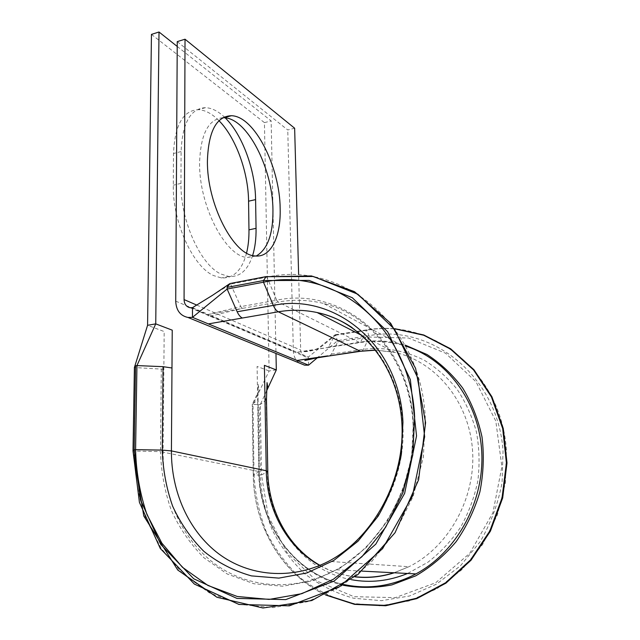 <?xml version="1.0" encoding="UTF-8"?>
<svg xmlns="http://www.w3.org/2000/svg" width="640" height="640" viewBox="0 0 640 640"><rect width="100%" height="100%" fill="white"/><g stroke="black" fill="none" stroke-linecap="round" stroke-linejoin="round"><path stroke-width="0.48" stroke-dasharray="3.2 2.4" d="M246.568 253.024C242.056 270.192 233.672 278.496 221.408 277.944L213.584 275.568C193.064 266.76 172.488 222.256 173.296 185.216L173.504 153.512C174.784 125.144 183.008 110.528 198.176 109.68C205.096 109.968 212.032 113.64 219 120.696M252.64 255.488C247.856 270.168 239.928 277.176 228.848 276.504L221.088 274.104C200.736 265.216 180.24 220.512 180.96 183.36L181.104 151.552C182.32 123.096 190.44 108.472 205.472 107.672C211.696 107.928 217.984 111.04 224.336 117.016M222.928 117.72C208.384 119.072 200.6 134.08 199.592 162.736C198.848 205.88 225.888 256.96 247.344 257.44L256.232 256.024M362 351.056L363.44 349.328L369.4 337.048L366.864 329.72L360.608 342.08L359.792 342.616L278.12 302.04L242.24 308.408L208.36 316.64L208.352 314.424L240.776 306.616L230.272 283.416M327.432 347.488L359.616 342.552C373.28 340.472 386.864 341.144 400.36 344.584L323.584 303.456C370.096 314.6 408.608 361.376 412.864 420.768C417.264 480.056 384.688 543.088 336.24 569.784C384.992 543.072 417.544 480.088 413.152 420.936C408.896 361.68 370.4 314.784 323.584 303.456C308.544 299.808 293.384 299.336 278.12 302.04L276.704 300.2L240.776 306.616L242.24 308.408L208.352 314.424L296.896 352.168L327.616 347.544L303.104 351.712C308.592 351.712 313.712 350.512 318.464 348.136L335.128 334.736L328.48 347.008L327.616 347.544L359.792 342.616C373.392 340.52 386.912 341.176 400.36 344.584L405.792 346.168M177.224 46.44L271.152 120.888L275.976 353.456M362 571.112L336.24 569.784C295.568 592.176 248.552 588.616 215.104 564.064C181.664 539.296 162.792 496.128 163.112 451.864L164.184 331.552L147.568 325.312M151.456 34.4L264.44 122.64L269.12 370.96L257.104 366.448L257.624 399.44L258.064 399.704L258.128 384.272L259.184 389.952L252.264 404.288L258.064 399.704L259.2 471.68L258.752 471.504L257.624 399.44M276.32 369.904L269.12 370.96L253.008 404.448L252.264 404.296L253.272 474.88L252.296 404.232M264.44 122.64L271.152 120.888M308.552 365.176L308.312 357.032L306.192 357.016C302.84 356.192 301.008 353.872 300.696 350.064L298.632 274.48M177.248 41.624L287.76 129.984L294.64 128.224M299.168 362.944C295.536 360.168 293.6 356.248 293.376 351.192L287.76 129.984M329.808 355.864L331.376 354.136L337.8 341.944L335.6 335.2L308.312 357.032L296.896 352.168M192.472 307.656L208.352 314.424M163.848 369.232L134.4 367.552L138.152 355.488M266.488 399.792L260.304 404.48L253.008 404.448L254.024 474.976L253.272 474.88C253.608 524.872 281.176 573.952 325.536 594.952M316.8 358.224L337.744 340.56L369.336 335.64C430.968 323.952 498.072 375.552 503.04 450.976L502.096 482.52C498.128 503.568 490.832 523.288 480.2 541.688L460.496 565.752L436.456 584.168L409.568 595.984L381.448 600.68L353.68 598.24C335.816 593.248 319.544 585.136 304.88 573.904C291.464 561.176 280.552 546.44 272.136 529.704C265.312 512.192 261.336 493.976 260.216 475.04L254.024 474.976C255.152 494.632 259.232 513.552 266.28 531.752C274.968 549.16 286.264 564.496 300.168 577.76C315.368 589.488 332.256 597.968 350.824 603.216L379.696 605.824L408.984 600.984L437 588.728L462.064 569.544L482.624 544.472L497.376 514.952L505.44 482.768L506.4 449.888C501.128 371.256 431.16 317.88 367.24 330.192L335.6 335.2L335.128 334.736M266.6 390.888L260.304 404.48L261.456 474.912L260.216 475.04L259.088 404.64M212.68 295.2L230.832 284.008L266.976 277.144C340.056 260.496 420.592 321.704 425.24 417.152L423.376 457.112L413.136 496.4L395.048 532.552L370.256 563.288L340.368 586.768L307.32 601.744L273.168 607.616L239.896 604.424L209.248 592.776L182.688 573.704L161.304 548.52L145.832 518.688C138.536 497.016 134.6 474.528 134.048 451.2L135.416 367.8M266.224 276.576L266.976 277.144L276.704 300.2C340.72 286.472 409.704 340.72 413.32 422.512L411.632 456.76L402.832 490.368L387.36 521.296L366.16 547.64L340.576 567.872L312.216 580.912L282.776 586.216L253.952 583.768L227.264 574.016L203.976 557.784C190.44 544.136 179.552 528.328 171.32 510.36C164.752 491.56 161.152 471.992 160.512 451.64L133.008 451.008M180.96 183.36L173.296 185.216M352.176 327.664C385.864 350.512 406.84 396.696 402.552 445.576C398.248 494.408 368.352 540.856 328.48 561.36L408.936 566.712L394.008 572.768M375.688 350.04L394.744 352.368C434.896 361.352 468.224 400.152 472.368 448.24C476.656 496.256 449.704 546.528 408.936 566.712L394.28 572.784M355.152 576.744C342.512 575.336 330.688 571.568 319.696 565.448M161.304 368.864L160.512 451.64L258.752 471.504C258.864 523.92 293.912 574.064 344.168 584.576M196.696 305.048L300.696 350.064M175.72 301.144L293.376 351.192M181.104 151.552L173.504 153.512M325.752 594.848C281.304 574 253.64 524.88 253.304 474.832L259.096 471.84L257.96 399.944M343.136 585.248C293.496 573.776 259.24 523.872 259.096 471.84L259.2 471.68C259.32 524.04 294.208 574.048 344.152 584.592M267.784 471.64L266.112 400.208M351.28 579.664C302.384 570.888 267.576 522.672 267.392 471.936L261.456 474.912L268.288 516.048L287.096 552.728L316.536 580.832L353.928 596.68L395.32 597.632L435.72 582.728L469.816 553.248L492.904 512.776L501.88 466.68L495.816 421.104L476.024 381.808L445.584 353.232L408.584 338.024L369.4 337.048L337.8 341.944M328.48 347.008L360.608 342.08C375.632 339.784 390.504 340.8 405.224 345.112M334.968 334.888L372.672 329.08L384.824 328.432L394.976 328.88M331.384 354.144L363.44 349.328C384.64 346.832 404.992 350.512 424.488 360.368C436.808 368.008 447.72 377.728 457.248 389.512C465.744 402.328 472.136 416.488 476.424 431.992C479.36 448 479.832 464.28 477.848 480.832C474.432 497.192 468.696 512.632 460.648 527.144C451.408 540.792 440.488 552.488 427.904 562.232L407.584 573.472M247.344 257.44L254.928 255.92M362.504 335.824L394.744 352.368L375.784 350.168M190.064 307.696L306.192 357.016M228.848 276.504L221.408 277.944M205.472 107.672L198.176 109.68M319.944 565.344C330.808 571.552 342.496 575.384 355.016 576.856M335.208 334.736L372.824 328.936L384.816 328.28L394.84 328.696M317.4 357.72L316.664 358.328M317.304 357.824L318.24 357.096L316.264 357.992"/><path stroke-width="0.96" d="M266.224 276.576L229.928 283.568L227.104 287.392L227.12 289.04L237.176 311.768C238.648 315.008 240.376 317.096 242.36 318.024L208.384 323.904L308.552 365.176L304.616 365.176L299.168 362.944M159.008 32L151.456 34.4L147.568 325.312L134.408 367.488L133.016 451L139.424 502.368L160.272 548.448L194.376 584.072L238.928 604.432L289.344 605.84L339.52 586.752L382.608 548.648L412.392 496.24L424.648 436.8L418.112 378.616L394.512 329.24L357.848 294.2L313.272 276.48L266.112 276.688L311.488 275.944L354.432 291.64L390.64 323.216L415.592 368.352L425.592 422.624L418.616 479.792L395.064 532.696L357.84 574.608L311.856 600.52L262.992 608L216.952 597.272L177.752 570.032L143.792 516.024L133.008 451.04L134.408 367.488L135.56 365.8L136.944 365.584L163.04 366.672L171.976 367.976L172.232 330.16L155.736 323.864L159.008 32L177.224 46.44M207.416 160.784C206.776 204.056 233.68 255.384 254.928 255.92C270.76 258.048 281.008 236.872 280.16 208.552C279.944 167.128 254.576 116.072 231.376 115.72C216.432 116.272 208.448 131.296 207.416 160.784M256.232 256.024C267.56 249.408 273.136 234.112 272.952 210.144C272.816 168.824 247.304 118 223.88 117.736L222.928 117.72M225.184 117.832C242.4 134.552 255.32 170.168 255.592 199.6L256.056 228.336C256.208 238.568 255.064 247.624 252.64 255.488M224.336 117.016L224.824 117.48M229.928 283.568L266.112 276.688L263.456 280.536L263.488 282.208L273.32 305.392C274.76 308.696 276.432 310.832 278.336 311.8C291.344 309.56 304.272 309.8 317.136 312.544C360.864 321.376 397.912 365.144 401.784 421.672C405.808 478.104 374.024 537.632 328.48 561.36C291.224 580.464 248.808 576.408 218.568 553.712C188.352 530.8 171.208 491.416 171.416 450.912L266.264 470.744L264.4 365.352L276.32 369.904L266.6 390.888M275.976 353.456L276.32 369.904M219 120.696C235.888 137.672 248.344 172.4 248.568 201.192L248.968 229.848C249.08 238.336 248.28 246.064 246.568 253.024M185.024 39.208L184.072 299.584C184.288 304.104 186.28 306.808 190.064 307.696L192.472 307.656L192.464 317.344L187.984 317.456C180.232 315.776 176.144 310.336 175.72 301.144L177.248 41.624L185.024 39.208L294.64 128.224L298.632 274.48M133.016 451L134.184 449.824L135.592 449.656C136.144 472.096 139.936 493.72 146.968 514.528L161.856 543.144L182.408 567.248L207.896 585.448L237.272 596.488L269.128 599.424L301.784 593.688L333.368 579.256L361.92 556.72L385.616 527.28L402.92 492.688L412.768 455.088L414.64 416.84C410.48 325.496 333.712 266.384 263.488 282.208L227.12 289.04L192.464 317.344L208.384 323.904M147.568 325.312L155.736 323.864L136.944 365.584L135.592 449.656L162.272 450.112L163.04 366.672M264.984 398.456L266.488 399.792M242.36 318.024L278.336 311.8L359.984 351.072L329.808 355.864M192.472 307.656L212.68 295.2L229.944 283.552M308.552 365.176L316.8 358.224M237.176 311.768L273.32 305.392C334.432 292.448 399.752 344.472 402.952 422.232L401.28 454.792C396.848 476.568 389.144 497.016 378.16 516.136L358.04 541.208L333.76 560.488L306.824 572.968L278.864 578.12L251.448 575.896C233.904 570.928 218.032 562.736 203.84 551.32C190.912 538.36 180.512 523.312 172.64 506.184C166.352 488.256 162.896 469.56 162.272 450.112L171.416 450.912L171.976 367.976M227.104 287.392L263.456 280.536L309.152 280.416L352.272 297.704L387.648 331.744L410.344 379.608L416.544 435.92L404.624 493.408L375.824 544.112L334.192 581.04L285.704 599.624L236.928 598.4L193.768 578.808L160.688 544.36L140.424 499.696L134.184 449.824L135.56 365.8M327.72 355.888L297.112 360.464M362.504 335.824L317.136 312.544C329.584 315.248 341.264 320.288 352.176 327.664M362 351.056L375.688 350.04M394.008 572.768C381.072 576.792 368.12 578.12 355.152 576.744M319.696 565.448C286.952 547.36 266.712 509.584 266.264 470.744L267.784 471.64M405.792 346.168C446.336 359 478.472 400.648 481.664 450.48C484.944 500.248 457.504 551.688 415.92 573.904C392.368 586.152 368.456 589.704 344.168 584.576M184.072 299.584L196.696 305.048M256.056 228.336L248.968 229.848M255.592 199.6L248.568 201.192M405.224 345.112L426.992 354.512C440.616 363.328 452.536 374.544 462.76 388.168C471.728 402.968 478.144 419.232 482.008 436.96C484.224 455.176 483.52 473.48 479.896 491.864C474.6 509.864 466.696 526.448 456.176 541.624C444.368 555.6 430.896 567.008 415.744 575.848L391.904 584.896C375.408 588.08 359.152 588.192 343.136 585.248M394.976 328.88L423.752 335.248L450.504 349.104L473.592 369.984L491.44 396.952L502.696 428.576L506.392 462.936L502.064 497.832L489.872 530.896L470.592 559.856L445.584 582.776L416.608 598.224L385.648 605.4L354.744 604.136L325.752 594.848M407.584 573.472C388.888 581.096 370.12 583.16 351.28 579.664M362 571.112L415.92 573.904C392.352 586.208 368.424 589.768 344.152 584.592M187.984 317.456L304.616 365.176M223.88 117.736L231.376 115.72M319.944 565.344C288.048 547.288 268.248 509.896 267.776 471.344L266.48 399.36L267.04 382.648L267.864 388.16M316.264 357.992L304.832 360.496C308.672 358.888 313.192 358.584 328.32 356.08L360.552 351.272L375.784 350.168M355.016 576.856C368.104 578.312 381.192 576.96 394.28 572.784M394.84 328.696L423.76 334.984L450.68 348.808L473.92 369.704L491.896 396.736L503.248 428.448L507 462.936L502.672 497.96L490.424 531.136L471.056 560.2L445.912 583.168L416.776 598.624L385.672 605.752L354.624 604.384L325.536 594.952M316.664 358.328L317.304 357.824"/></g></svg>
